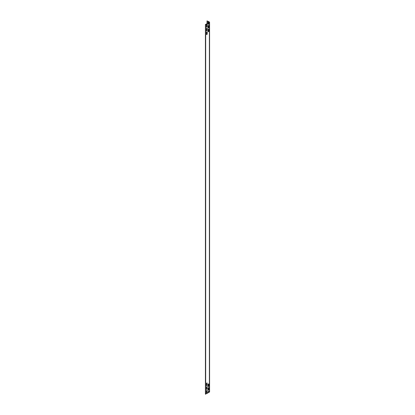 <?xml version="1.0" encoding="UTF-8"?>
<svg xmlns="http://www.w3.org/2000/svg" width="415" height="415" viewBox="0 0 415 415"><rect width="100%" height="100%" fill="white"/><g stroke="black" fill="none" stroke-linecap="round" stroke-linejoin="round"><path stroke-width="0.62" d="M208.434 391.329L208.527 392.31L209.393 392.108A0.633 0.368 180 0 0 209.575 391.848L209.575 22.228A0.633 0.368 0 0 0 209.393 21.969L207.023 20.9L209.217 22.228L208.527 22.69L208.527 23.614A0.498 0.285 -60 0 1 208.091 24.262A0.498 0.285 60 0 1 208.081 24.226M205.679 394.25L205.679 24.63L208.081 23.245L205.425 24.485L205.425 394.1L208.081 392.865L208.081 391.942A0.498 0.285 120 0 1 208.781 391.532L208.527 391.387A0.498 0.285 120 0 0 208.517 391.293M208.781 392.455L208.781 391.532M206.488 389.26A0.498 0.285 120 0 0 206.929 388.611L206.929 386.764A0.498 0.285 120 0 0 206.919 386.671M206.488 385.566A0.498 0.285 120 0 0 206.929 384.918L206.929 383.071A0.498 0.285 120 0 0 206.919 382.978M208.081 390.147A0.498 0.285 -120 0 0 208.097 390.183A0.498 0.285 120 0 0 208.527 389.54L208.527 387.688A0.498 0.285 120 0 0 208.517 387.594M208.081 386.453A0.498 0.285 -120 0 0 208.097 386.484A0.498 0.285 120 0 0 208.527 385.841L208.527 383.994A0.498 0.285 120 0 0 208.517 383.901M206.919 24.444A0.498 0.285 -60 0 1 206.929 24.537L206.929 26.389A0.498 0.285 -60 0 1 206.488 27.032M206.919 28.142A0.498 0.285 -60 0 1 206.929 28.236L206.929 30.082A0.498 0.285 -60 0 1 206.488 30.731M206.919 31.841A0.498 0.285 -60 0 1 206.929 31.929L206.929 33.781A0.498 0.285 -60 0 1 206.488 34.424M206.488 392.958A0.498 0.285 120 0 0 206.929 392.31L206.929 390.463A0.498 0.285 120 0 0 206.919 390.37M208.517 25.372A0.498 0.285 -60 0 1 208.527 25.46L208.527 27.312A0.498 0.285 -60 0 1 208.091 27.955A0.498 0.285 60 0 1 208.081 27.924M208.517 29.066A0.498 0.285 -60 0 1 208.527 29.159L208.527 31.006A0.498 0.285 -60 0 1 208.091 31.654A0.498 0.285 60 0 1 208.081 31.618M207.184 390.608A0.498 0.285 120 0 0 206.478 391.018L206.478 392.865A0.498 0.285 120 0 0 207.184 392.455L206.929 390.463M208.527 22.69L208.781 23.764A0.498 0.285 -60 0 1 208.081 24.169L208.081 23.245M208.781 22.841L209.393 22.488A0.633 0.368 0 0 0 209.575 22.228M207.184 386.915A0.498 0.285 120 0 0 206.478 387.32L206.478 389.166A0.498 0.285 120 0 0 207.184 388.762L206.929 386.764M207.184 383.216A0.498 0.285 120 0 0 206.478 383.626L206.478 385.473A0.498 0.285 120 0 0 207.184 385.063L206.929 383.071M208.081 390.09A0.498 0.285 120 0 0 208.781 389.685L208.781 387.838A0.498 0.285 120 0 0 208.081 388.243L208.081 390.09M208.081 386.396A0.498 0.285 120 0 0 208.781 385.992L208.781 384.14A0.498 0.285 120 0 0 208.081 384.549L208.081 386.396M207.184 26.534A0.498 0.285 -60 0 1 206.478 26.939L206.478 25.092A0.498 0.285 -60 0 1 207.184 24.687L207.184 26.534L206.929 26.389M207.184 30.233A0.498 0.285 -60 0 1 206.478 30.637L206.478 28.791A0.498 0.285 -60 0 1 207.184 28.381L207.184 30.233L206.929 30.082M207.184 33.926A0.498 0.285 -60 0 1 206.478 34.331L206.478 32.484A0.498 0.285 -60 0 1 207.184 32.08L207.184 33.926L206.929 33.781M208.081 26.015A0.498 0.285 -60 0 1 208.781 25.611L208.781 27.457A0.498 0.285 -60 0 1 208.081 27.867L208.081 26.015M208.081 29.714A0.498 0.285 -60 0 1 208.781 29.304L208.781 31.156A0.498 0.285 -60 0 1 208.081 31.561L208.081 29.714M207.023 23.562L207.023 20.9M208.465 389.81L208.465 388.575A0.498 0.285 -120 0 0 208.138 387.983M208.465 386.111L208.465 384.881A0.498 0.285 -120 0 0 208.138 384.285M207.759 23.136L207.759 22.249A0.498 0.285 60 0 1 208.465 22.654L208.465 23.883M208.138 25.756A0.498 0.285 60 0 1 208.465 26.347L208.465 27.582M208.138 29.455A0.498 0.285 60 0 1 208.465 30.046L208.465 31.275M208.014 23.209L208.014 22.099A0.498 0.285 60 0 1 208.024 22.005M209.393 22.488L209.393 392.108"/></g></svg>
